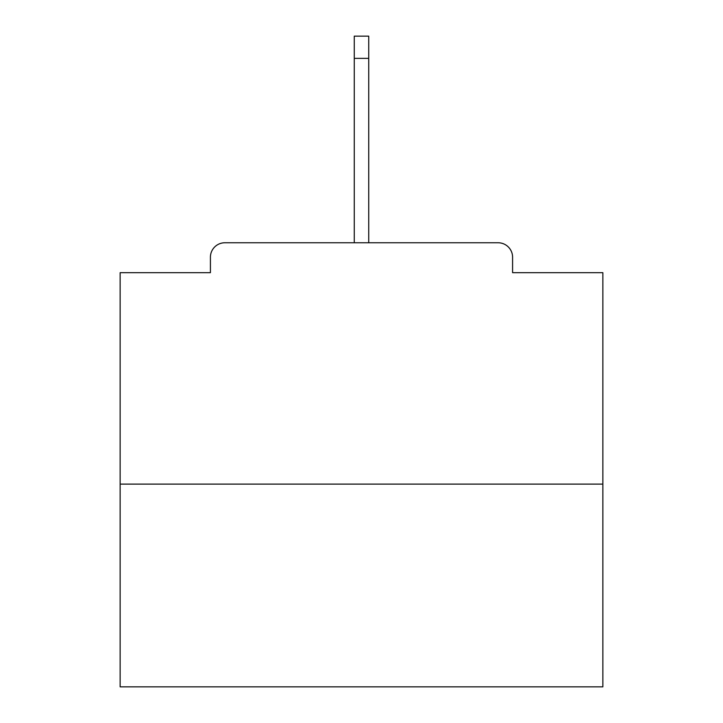 <?xml version="1.0" encoding="UTF-8"?>
<svg xmlns="http://www.w3.org/2000/svg" width="723" height="723" viewBox="0 0 723 723"><rect width="100%" height="100%" fill="white"/><g stroke="black" fill="none" stroke-linecap="round" stroke-linejoin="round"><path stroke-width="1.08" d="M512.589 272.679L512.589 257.234L512.589 272.679L602.855 272.679L602.855 686.85L120.145 686.85L120.145 272.679L210.411 272.679L210.411 257.234L210.411 272.679M602.855 484.112L120.145 484.112M512.589 257.234A14.478 14.478 0 0 0 498.111 242.756L224.889 242.756A14.478 14.478 0 0 0 210.411 257.234M498.111 242.756L423.289 242.756M299.711 242.756L224.889 242.756M368.739 58.355L354.261 58.355L354.261 36.15L368.739 36.15L368.739 242.756M354.261 58.355L354.261 242.756"/></g></svg>
